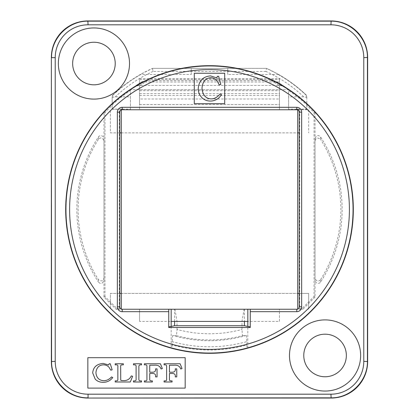 <?xml version="1.0" encoding="UTF-8"?>
<svg xmlns="http://www.w3.org/2000/svg" width="419" height="419" viewBox="0 0 419 419"><rect width="100%" height="100%" fill="white"/><g stroke="black" fill="none" stroke-linecap="round" stroke-linejoin="round"><path stroke-width="0.31" stroke-dasharray="2.1 1.57" d="M297.008 309.248L247.818 309.248L297.694 309.248L297.694 109.752L296.998 109.752M297.694 109.752L308.641 109.752L308.641 132.865L308.641 109.752L139.553 109.752L139.553 93.678L139.553 104.535L279.447 104.561L279.447 99.01L139.553 99.01L139.553 104.535M121.992 109.752L139.553 109.752L139.553 79.563L279.447 79.563L279.447 81.993L139.553 81.993M320.614 137.044A22766.019 3.064 89.5 0 1 320.64 139.443C317.644 137.259 315.774 137.799 315.025 141.072L315.025 112.198A143.539 143.539 0 0 0 288.571 89.697L130.429 89.697A143.539 143.539 0 0 0 103.975 112.198L103.975 280.29C102.472 283.878 100.612 284.433 98.386 281.956A22766.019 3.064 -90.5 0 1 98.36 279.557C101.356 281.741 103.226 281.201 103.975 277.928L103.975 297.081L116.142 309.248L119.787 309.248L119.787 112.182L119.289 111.684A2.435 2.435 -135 0 1 121.72 109.254L122.217 109.752L296.783 109.752L297.281 109.254A2.435 2.435 -45 0 1 299.711 111.684L299.711 308.751L301.863 308.751L314.03 296.584L315.025 297.081L315.025 138.71C316.528 135.122 318.388 134.567 320.614 137.044A132.65 132.65 0 0 1 320.614 281.956C320.362 283.412 315.685 284.637 315.025 280.29L315.025 277.928C316.492 282.919 320.399 280.583 320.64 279.557A22766.019 3.064 90.5 0 1 320.614 281.956M122.217 109.752L296.783 109.752M174.587 321.415L174.587 309.248L139.553 309.248L139.553 321.415L171.182 321.415M121.306 109.93L121.306 109.93A2.435 2.43 135 0 0 119.787 112.182M121.306 109.752L121.306 309.248L171.182 309.248L122.002 309.248M121.306 309.248L297.694 309.248M139.553 321.415L139.553 309.248L279.447 309.248L244.094 309.248L241.967 321.415L241.967 329.449L242.496 335.708A130.45 130.45 0 0 1 176.504 335.708L177.033 329.449A124.265 124.265 0 0 0 241.967 329.449M177.033 329.449L177.033 321.415L174.906 309.248L244.094 309.248M174.906 309.248L174.587 309.248M139.553 99.01L139.553 79.573M139.553 90.729L279.447 90.729L279.447 78.61L279.447 99.01M279.447 79.573L279.447 90.729M139.553 93.678L279.447 93.678L279.447 109.752L279.447 81.993M279.447 104.535L279.447 93.678M139.553 95.49L279.447 95.49M139.553 78.61L279.447 78.61M299.213 132.865L110.359 132.865L110.359 109.752L110.359 132.865L119.787 132.865M297.694 309.07L297.694 309.07A2.435 2.43 -45 0 0 299.213 306.818A2.435 2.435 45 0 1 297.694 309.07M119.787 293.436L110.359 293.436L110.359 309.248L110.359 293.436L308.641 293.436L308.641 309.248L308.641 293.436L299.213 293.436M244.413 309.248L244.413 321.415M279.447 321.415L279.447 309.248L279.447 321.415L247.818 321.415M121.306 132.865L297.694 132.865M121.306 293.436L297.694 293.436M299.711 111.684L299.213 112.182A2.435 2.43 -135 0 0 297.694 109.93M115.225 63.526A21.29 21.29 0 0 0 83.292 45.09A21.29 21.29 0 0 0 83.292 81.962A21.29 21.29 0 0 0 115.225 63.526M346.351 355.474A21.29 21.29 0 0 0 314.418 337.038A21.29 21.29 0 0 0 314.418 373.91A21.29 21.29 0 0 0 346.351 355.474M315.025 297.081L302.858 309.248L299.213 309.248L299.213 112.182L299.213 306.818M98.386 137.044C98.638 135.588 103.315 134.363 103.975 138.71L103.975 141.072C102.508 136.081 98.601 138.417 98.36 139.443A22766.019 3.064 -89.5 0 1 98.386 137.044A132.65 132.65 0 0 0 98.386 281.956M121.306 309.07A2.435 2.435 0 0 1 119.787 306.818M171.182 326.411L171.182 347.833A143.539 143.539 0 0 0 247.818 347.833L247.818 326.411M303.696 96.841A136.851 136.851 0 0 0 265.903 71.434L266.557 68.391A139.894 139.894 0 0 1 306.818 95.621L306.818 97.344L303.696 96.841L288.571 96.841L288.571 90.514A142.863 142.863 0 0 1 306.818 104.912L306.818 105.347A142.544 142.544 0 0 1 314.03 112.585L314.03 296.584M265.903 71.434L153.097 71.434L152.443 68.391L266.557 68.391L278.096 74.2A139.894 139.894 0 0 1 305.739 94.589L306.818 97.213L306.818 95.621L305.739 94.589M112.182 97.344L112.182 109.134L130.429 109.134L130.429 96.841L115.304 96.841L112.182 97.344L112.182 95.621A139.894 139.894 0 0 1 152.443 68.391L140.904 74.2A139.894 139.894 0 0 0 113.261 94.589L112.182 95.621L112.182 97.213L113.261 94.589M112.182 109.134L112.182 97.213M137.956 84.261L141.02 82.375A133.808 133.808 0 0 0 130.429 89.388A133.808 133.808 0 0 1 132.912 87.613L141.02 82.375A10.962 9.192 -17.7 0 1 147.603 80.558L271.397 80.558A10.962 9.192 17.7 0 1 277.98 82.375A133.808 133.808 0 0 1 288.571 89.388A133.808 133.808 0 0 0 286.088 87.613A12.167 12.167 0 0 0 279.127 85.424L139.873 85.424A12.167 12.167 0 0 0 132.912 87.613L136.233 85.979L139.873 85.424L279.127 85.424L282.767 85.979L286.088 87.613L281.044 84.261M112.182 104.912A142.863 142.863 0 0 1 130.429 90.514L130.429 96.841M113.151 94.972A139.689 139.689 0 0 1 140.826 74.472L140.904 74.2M278.096 74.2L278.174 74.472L227.747 74.472L227.747 68.391L266.557 68.391M103.975 297.081L104.97 296.584L117.137 308.751L116.142 309.248M117.137 308.751L119.289 308.751L119.787 309.248M104.97 296.584L104.97 112.585A142.544 142.544 0 0 1 112.182 105.347M121.72 109.254L112.182 109.254M119.289 111.684L119.289 308.751M302.858 309.248L301.863 308.751M306.818 105.347L306.818 109.254L297.281 109.254M299.213 309.248L299.711 308.751M314.03 112.585L315.025 112.198M191.253 74.472L191.253 68.391L191.253 74.472L140.826 74.472M152.443 68.391L227.747 68.391L227.747 74.472M306.818 97.213L306.818 104.912M278.174 74.472A139.689 139.689 0 0 1 305.849 94.972M218.624 76.3L220.839 84.402L219.21 84.853L217.231 81.087C215.67 78.934 213.517 77.814 210.773 77.73C205.519 78.044 202.597 81.537 202.005 88.21C202.571 94.987 205.64 98.559 211.207 98.921C214.544 98.832 217.524 97.14 220.153 93.856L221.546 94.82L219.21 97.527C216.654 99.9 213.706 101.073 210.364 101.042C206.598 101.042 203.529 99.638 201.162 96.841C199.214 94.511 198.239 91.745 198.239 88.54C198.92 80.783 203 76.567 210.479 75.886L216.817 77.908L217.367 76.3L218.624 76.3M194.296 103.671L194.296 73.257L224.704 73.257L224.704 103.671L194.296 103.671M288.571 96.841L288.571 109.134L306.818 109.134L306.818 97.344M130.429 90.514L130.429 89.697L288.571 89.697L288.571 109.134M130.429 109.134L130.429 89.697M98.36 139.443A131.377 131.377 0 0 0 98.36 279.557M103.975 277.928L103.975 141.072M320.64 279.557A131.377 131.377 0 0 0 320.64 139.443M315.025 141.072L315.025 277.928M103.975 112.198L104.97 112.585M250.263 309.248L250.263 327.496M246.754 344.973L247.021 348.053A143.539 143.539 0 0 1 171.979 348.053L172.246 344.973A140.501 140.501 0 0 0 246.754 344.973L246.754 341.626A137.275 137.275 0 0 1 172.246 341.626L172.246 344.973M247.021 348.053L247.818 347.833M171.182 347.833L171.979 348.053M242.496 335.708L246.231 335.451C246.555 335.839 246.728 337.897 246.754 341.626M160.409 363.75L162.352 368.547L161.043 368.971C160.058 366.148 157.795 364.891 154.255 365.206L149.74 365.206L149.74 372.208L151.798 372.208C154.527 372.334 155.784 371.386 155.58 369.369L155.58 368.882L157.052 368.882L157.052 376.891L155.58 376.891L155.58 376.183C155.789 374.277 154.601 373.376 152.018 373.491L149.74 373.491L149.74 379.169C149.588 380.442 150.274 381.012 151.798 380.892L152.359 380.892L152.359 381.997L144.366 381.997L144.366 380.892L144.885 380.892C146.43 381.065 147.111 380.447 146.928 379.038L146.928 366.63C147.069 365.295 146.451 364.698 145.074 364.849L144.366 364.849L144.366 363.75L160.409 363.75M123.343 363.75L123.343 364.849L122.589 364.849C121.154 364.74 120.51 365.258 120.662 366.395L120.735 380.185L121.133 380.525L123.474 380.599C127.114 380.751 129.722 379.179 131.304 375.89L132.64 376.283L130.299 381.997L115.204 381.997L115.204 380.892L115.864 380.892C117.357 381.049 118.017 380.457 117.854 379.127L117.854 366.719C118.079 365.253 117.42 364.63 115.864 364.849L115.204 364.849L115.204 363.75L123.343 363.75M110.26 363.75L112.156 369.825L110.757 370.166L109.05 367.337C107.699 365.724 105.845 364.886 103.488 364.823C98.957 365.059 96.438 367.678 95.925 372.68C96.412 377.765 99.057 380.442 103.86 380.714C106.74 380.646 109.312 379.378 111.569 376.917L112.774 377.639L110.757 379.672C108.552 381.452 106.012 382.327 103.137 382.306C99.879 382.306 97.234 381.253 95.207 379.153L92.672 372.931C93.269 367.112 96.784 363.949 103.226 363.441L108.683 364.954L109.17 363.75L110.26 363.75M141.512 363.75L141.512 364.849L140.894 364.849C139.417 364.656 138.747 365.426 138.878 367.164L138.878 378.917C138.752 380.394 139.422 381.049 140.894 380.892L141.512 380.892L141.512 381.997L133.478 381.997L133.478 380.892L134.143 380.892C135.615 381.07 136.269 380.41 136.096 378.917L136.096 366.882C136.269 365.305 135.615 364.63 134.143 364.849L133.478 364.849L133.478 363.75L141.512 363.75M180.112 363.75L182.056 368.547L180.746 368.971C179.761 366.148 177.499 364.891 173.958 365.206L169.444 365.206L169.444 372.208L171.502 372.208C174.231 372.334 175.488 371.386 175.283 369.369L175.283 368.882L176.755 368.882L176.755 376.891L175.283 376.891L175.283 376.183C175.493 374.277 174.304 373.376 171.722 373.491L169.444 373.491L169.444 379.169C169.292 380.442 169.978 381.012 171.502 380.892L172.062 380.892L172.062 381.997L164.07 381.997L164.07 380.892L164.588 380.892C166.133 381.065 166.814 380.447 166.631 379.038L166.631 366.63C166.772 365.295 166.154 364.698 164.777 364.849L164.07 364.849L164.07 363.75L180.112 363.75M87.854 388.104L87.854 357.695L185.172 357.695L185.172 388.104L87.854 388.104M241.967 321.415L177.033 321.415M176.504 335.708L172.769 335.451C172.445 335.839 172.272 337.897 172.246 341.626M168.737 327.496L168.737 309.248M288.571 89.697L288.571 90.514M153.097 71.434A136.851 136.851 0 0 0 115.304 96.841M147.603 80.558L140.03 85.424M278.97 85.424L271.397 80.558M246.231 335.451A131.194 131.194 0 0 1 172.769 335.451M139.553 79.563L279.447 79.563M139.553 104.561L279.447 104.561"/><path stroke-width="0.63" d="M296.783 107.316L296.783 109.752L297.694 109.752L297.694 309.248L296.783 309.248L296.783 311.684A4.866 4.866 0 0 0 301.649 306.818L301.649 112.182A4.866 4.866 0 0 0 296.783 107.316L122.217 107.316A4.866 4.866 0 0 0 117.351 112.182L117.351 306.818A4.866 4.866 0 0 0 122.217 311.684L168.737 311.684L168.737 309.248M122.217 311.684L122.217 309.248L121.306 309.248L121.306 109.752L122.217 109.752L122.217 107.316M121.306 109.752L297.694 109.752M171.182 321.415L247.818 321.415M121.306 309.248L297.694 309.248M119.787 132.865L121.306 132.865M297.694 132.865L299.213 132.865M299.213 293.436L297.694 293.436M121.306 293.436L119.787 293.436M121.306 309.07A2.435 2.435 0 0 1 119.787 306.818L119.787 112.182A2.435 2.435 0 0 1 121.306 109.93M244.413 321.415L244.413 325.736L174.587 325.736L174.587 321.415M330.931 394.19L331.146 398.05L87.854 398.05L330.931 397.835C350.441 398.244 367.835 380.85 367.426 361.346L367.426 57.654C367.835 38.15 350.441 20.756 330.931 21.165L88.069 21.165C68.559 20.756 51.165 38.15 51.574 57.654L55.224 57.654A32.844 32.844 -135 0 1 88.069 24.81L330.931 24.81A32.844 32.844 -45 0 1 363.776 57.654L363.776 361.346A32.844 32.844 45 0 1 330.931 394.19L88.069 394.19A32.844 32.844 135 0 1 55.224 361.346L55.224 57.654M55.224 361.346L51.359 361.56A36.495 36.495 135 0 0 87.854 398.05M51.359 361.56L51.359 57.44L51.574 361.346C51.165 380.85 68.559 398.244 88.069 397.835L88.069 394.19M88.069 24.81L87.854 20.95A36.495 36.495 -135 0 0 51.359 57.44M87.854 20.95L331.146 20.95L330.931 24.81M363.776 57.654L367.641 57.44A36.495 36.495 -45 0 0 331.146 20.95M367.641 57.44L367.641 361.56L363.776 361.346M331.146 398.05A36.495 36.495 45 0 0 367.641 361.56M171.182 309.248L171.182 326.411L174.587 325.736M247.818 309.248L247.818 326.411L244.413 325.736M250.263 309.248L250.263 327.496L168.737 327.496L168.737 311.684M194.296 103.671L194.296 73.257L224.704 73.257L224.704 103.671L194.296 103.671M353.317 209.5A143.817 143.817 0 0 1 137.594 334.048A143.817 143.817 0 0 1 137.594 84.952A143.817 143.817 0 0 1 353.317 209.5M220.839 84.402L218.624 76.3L217.367 76.3L216.817 77.908L210.479 75.886C203 76.567 198.92 80.783 198.239 88.54C198.239 91.745 199.214 94.511 201.162 96.841C203.529 99.638 206.598 101.042 210.364 101.042C213.706 101.073 216.654 99.9 219.21 97.527L221.546 94.82L220.153 93.856C217.524 97.14 214.544 98.832 211.207 98.921C205.64 98.559 202.571 94.987 202.005 88.21C202.597 81.537 205.519 78.044 210.773 77.73C213.517 77.814 215.67 78.934 217.231 81.087L219.21 84.853L220.839 84.402M301.649 112.182L299.213 112.182A2.435 2.435 0 0 0 297.694 109.93A2.435 2.435 0 0 1 299.213 112.182L299.213 306.818A2.435 2.435 0 0 1 297.694 309.07A2.435 2.435 0 0 0 299.213 306.818L301.649 306.818M162.352 368.547L160.409 363.75L144.366 363.75L144.366 364.849L145.074 364.849C146.451 364.698 147.069 365.295 146.928 366.63L146.928 379.038C147.111 380.447 146.43 381.065 144.885 380.892L144.366 380.892L144.366 381.997L152.359 381.997L152.359 380.892L151.798 380.892C150.274 381.012 149.588 380.442 149.74 379.169L149.74 373.491L152.018 373.491C154.601 373.376 155.789 374.277 155.58 376.183L155.58 376.891L157.052 376.891L157.052 368.882L155.58 368.882L155.58 369.369C155.784 371.386 154.527 372.334 151.798 372.208L149.74 372.208L149.74 365.206L154.255 365.206C157.795 364.891 160.058 366.148 161.043 368.971L162.352 368.547M123.343 364.849L123.343 363.75L115.204 363.75L115.204 364.849L115.864 364.849C117.42 364.63 118.079 365.253 117.854 366.719L117.854 379.127C118.017 380.457 117.357 381.049 115.864 380.892L115.204 380.892L115.204 381.997L130.299 381.997L132.64 376.283L131.304 375.89C129.722 379.179 127.114 380.751 123.474 380.599L121.133 380.525L120.735 380.185L120.662 366.395C120.51 365.258 121.154 364.74 122.589 364.849L123.343 364.849M112.156 369.825L110.26 363.75L109.17 363.75L108.683 364.954L103.226 363.441C96.784 363.949 93.269 367.112 92.672 372.931L95.207 379.153C97.234 381.253 99.879 382.306 103.137 382.306C106.012 382.327 108.552 381.452 110.757 379.672L112.774 377.639L111.569 376.917C109.312 379.378 106.74 380.646 103.86 380.714C99.057 380.442 96.412 377.765 95.925 372.68C96.438 367.678 98.957 365.059 103.488 364.823C105.845 364.886 107.699 365.724 109.05 367.337L110.757 370.166L112.156 369.825M141.512 364.849L141.512 363.75L133.478 363.75L133.478 364.849L134.143 364.849C135.615 364.63 136.269 365.305 136.096 366.882L136.096 378.917C136.269 380.41 135.615 381.07 134.143 380.892L133.478 380.892L133.478 381.997L141.512 381.997L141.512 380.892L140.894 380.892C139.422 381.049 138.752 380.394 138.878 378.917L138.878 367.164C138.747 365.426 139.417 364.656 140.894 364.849L141.512 364.849M182.056 368.547L180.112 363.75L164.07 363.75L164.07 364.849L164.777 364.849C166.154 364.698 166.772 365.295 166.631 366.63L166.631 379.038C166.814 380.447 166.133 381.065 164.588 380.892L164.07 380.892L164.07 381.997L172.062 381.997L172.062 380.892L171.502 380.892C169.978 381.012 169.292 380.442 169.444 379.169L169.444 373.491L171.722 373.491C174.304 373.376 175.493 374.277 175.283 376.183L175.283 376.891L176.755 376.891L176.755 368.882L175.283 368.882L175.283 369.369C175.488 371.386 174.231 372.334 171.502 372.208L169.444 372.208L169.444 365.206L173.958 365.206C177.499 364.891 179.761 366.148 180.746 368.971L182.056 368.547M87.854 388.104L87.854 357.695L185.172 357.695L185.172 388.104L87.854 388.104M247.818 326.411L250.263 326.904M168.737 326.904L171.182 326.411M289.482 355.474A35.584 35.584 0 0 1 342.852 324.662A35.584 35.584 0 0 1 342.852 386.287A35.584 35.584 0 0 1 289.482 355.474M58.356 63.526A35.584 35.584 0 0 1 111.726 32.713A35.584 35.584 0 0 1 111.726 94.338A35.584 35.584 0 0 1 58.356 63.526M303.775 355.474A21.29 21.29 0 0 0 325.065 376.76A21.29 21.29 0 0 0 346.351 355.474A21.29 21.29 0 0 0 325.065 334.184A21.29 21.29 0 0 0 303.775 355.474M72.649 63.526A21.29 21.29 0 0 0 93.935 84.816A21.29 21.29 0 0 0 115.225 63.526A21.29 21.29 0 0 0 93.935 42.24A21.29 21.29 0 0 0 72.649 63.526M119.787 112.182L117.351 112.182M69.601 209.5A139.899 139.899 0 0 1 279.452 88.341A139.899 139.899 0 0 1 279.452 330.659A139.899 139.899 0 0 1 69.601 209.5M65.951 209.5A143.549 143.549 0 0 0 209.5 353.049A143.549 143.549 0 0 0 353.049 209.5A143.549 143.549 0 0 0 209.5 65.951A143.549 143.549 0 0 0 65.951 209.5M250.263 311.684L296.783 311.684M119.787 306.818L117.351 306.818"/></g></svg>
